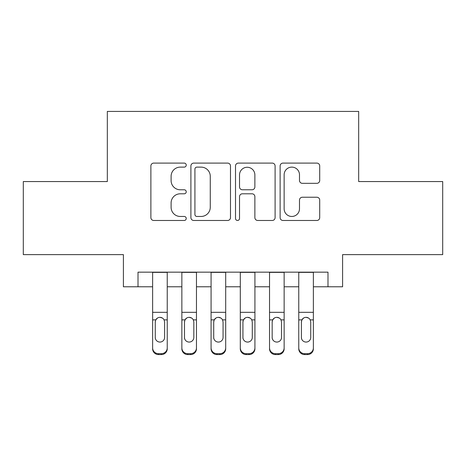 <?xml version="1.0" encoding="UTF-8"?>
<svg xmlns="http://www.w3.org/2000/svg" width="466" height="466" viewBox="0 0 466 466"><rect width="100%" height="100%" fill="white"/><g stroke="black" fill="none" stroke-linecap="round" stroke-linejoin="round"><path stroke-width="0.7" d="M186.237 165.11A2.01 2.01 0 0 0 184.233 163.1L153.751 163.1A2.866 2.866 0 0 0 150.879 165.972L150.879 217.61A2.866 2.866 0 0 0 153.751 220.476L184.233 220.476A2.01 2.01 0 0 0 186.237 218.472A2.01 2.01 0 0 0 184.233 216.463L180.284 216.463A9.18 9.18 0 0 1 171.104 207.283L171.104 202.978A9.18 9.18 0 0 1 180.284 193.798L184.233 193.798A2.01 2.01 0 0 0 186.237 191.788A2.01 2.01 0 0 0 184.233 189.784L180.284 189.784A9.18 9.18 0 0 1 171.104 180.604L171.104 176.299A9.18 9.18 0 0 1 180.284 167.119L184.233 167.119A2.01 2.01 0 0 0 186.237 165.11M316.839 183.33A2.866 2.866 0 0 0 319.711 180.459L319.711 165.972A2.866 2.866 0 0 0 316.839 163.1L282.99 163.1A2.866 2.866 0 0 0 280.118 165.972L280.118 217.61A2.866 2.866 0 0 0 282.99 220.476L316.839 220.476A2.866 2.866 0 0 0 319.711 217.61L319.711 200.112A2.866 2.866 0 0 0 316.839 197.24L302.352 197.24A2.866 2.866 0 0 0 299.487 200.112L299.487 208.785A7.672 7.672 0 0 1 291.809 216.463A7.672 7.672 0 0 1 284.138 208.785L284.138 174.791A7.672 7.672 0 0 1 291.809 167.119A7.672 7.672 0 0 1 299.487 174.791L299.487 180.459A2.866 2.866 0 0 0 302.352 183.33L316.839 183.33M138.012 286.776L138.012 272.161L327.988 272.161L327.988 286.776L342.597 286.776L342.597 254.628L442.7 254.628L442.7 181.559L358.674 181.559L358.674 111.421L107.326 111.421L107.326 181.559L23.3 181.559L23.3 254.628L123.403 254.628L123.403 286.776L152.627 286.776M230.489 165.972A2.866 2.866 0 0 0 227.624 163.1L193.769 163.1A2.866 2.866 0 0 0 190.903 165.972L190.903 217.61A2.866 2.866 0 0 0 193.769 220.476L227.624 220.476A2.866 2.866 0 0 0 230.489 217.61L230.489 165.972M238.376 163.1L272.231 163.1A2.866 2.866 0 0 1 275.097 165.972L275.097 217.61A2.866 2.866 0 0 1 272.231 220.476L257.745 220.476A2.866 2.866 0 0 1 254.873 217.61L254.873 196.669A2.866 2.866 0 0 0 252.007 193.798L242.396 193.798A2.866 2.866 0 0 0 239.524 196.669L239.524 218.472A2.01 2.01 0 0 1 237.52 220.476A2.01 2.01 0 0 1 235.511 218.472L235.511 165.972A2.866 2.866 0 0 1 238.376 163.1M167.242 286.776L181.857 286.776M196.466 286.776L211.081 286.776M225.695 286.776L240.305 286.776M254.919 286.776L269.534 286.776M284.144 286.776L298.758 286.776M313.373 286.776L327.988 286.776M196.926 167.119A2.01 2.01 0 0 0 194.916 169.129L194.916 214.453A2.01 2.01 0 0 0 196.926 216.463L201.085 216.463A9.18 9.18 0 0 0 210.265 207.283L210.265 176.299A9.18 9.18 0 0 0 201.085 167.119L196.926 167.119M254.873 174.936A7.672 7.672 0 0 0 247.201 167.265A7.672 7.672 0 0 0 239.524 174.936L239.524 186.913A2.866 2.866 0 0 0 242.396 189.784L252.007 189.784A2.866 2.866 0 0 0 254.873 186.913L254.873 174.936M152.627 320.794L152.627 347.869A5.842 5.802 -0 0 0 158.475 353.665L161.393 353.665A5.842 5.802 -0 0 0 167.242 347.869L167.242 348.784A5.842 5.802 180 0 1 161.393 354.579L161.393 353.665M164.609 337.431L164.609 322.035L164.609 337.431A4.677 4.637 180 0 1 159.931 342.067A4.677 4.637 180 0 0 164.609 337.431M155.26 338.345L155.26 337.431A4.677 4.637 180 0 0 159.931 342.067M157.496 318.022L155.778 319.88L155.26 321.674M162.372 318.022L159.931 317.334C161.795 317.404 163.182 318.255 164.09 319.88L164.609 322.035M167.242 272.161L167.242 347.869M152.627 272.161L152.627 348.784A5.842 5.802 180 0 0 158.475 354.579L161.393 354.579M152.627 319.88L155.778 319.88L155.26 322.035L155.26 337.431M155.778 319.88C156.681 318.255 158.067 317.41 159.931 317.334M181.857 320.794L181.857 348.784A5.842 5.802 180 0 0 187.699 354.579L190.623 354.579L190.623 353.665A5.842 5.802 0 0 0 196.466 347.869L196.466 348.784A5.842 5.802 180 0 1 190.623 354.579M193.839 337.431L193.839 322.035L193.839 337.431A4.677 4.637 180 0 1 189.161 342.067A4.677 4.637 180 0 0 193.839 337.431M184.484 338.345L184.484 337.431A4.677 4.637 180 0 0 189.161 342.067M186.72 318.022L185.002 319.88L184.484 321.674M191.602 318.022L189.161 317.334C191.025 317.404 192.411 318.255 193.32 319.88L193.839 322.035M211.081 320.794L211.081 348.784A5.842 5.802 180 0 0 216.923 354.579L219.847 354.579L219.847 353.665A5.842 5.802 0 0 0 225.695 347.869L225.695 348.784A5.842 5.802 180 0 1 219.847 354.579M223.063 337.431L223.063 322.035L223.063 337.431A4.677 4.637 180 0 1 218.385 342.067A4.677 4.637 180 0 0 223.063 337.431M213.713 338.345L213.713 337.431A4.677 4.637 180 0 0 218.385 342.067M215.944 318.022L214.226 319.88L213.713 321.674M220.826 318.022L218.385 317.334C220.249 317.404 221.635 318.255 222.544 319.88L223.063 322.035M240.305 320.794L240.305 348.784A5.842 5.802 180 0 0 246.153 354.579L249.077 354.579L249.077 353.665A5.842 5.802 0 0 0 254.919 347.869L254.919 348.784A5.842 5.802 180 0 1 249.077 354.579M252.287 337.431L252.287 322.035L252.287 337.431A4.677 4.637 180 0 1 247.615 342.067A4.677 4.637 180 0 0 252.287 337.431M242.937 338.345L242.937 337.431A4.677 4.637 180 0 0 247.615 342.067M245.174 318.022L243.456 319.88L242.937 321.674M250.056 318.022L247.615 317.334C249.479 317.404 250.865 318.255 251.774 319.88L252.287 322.035M269.534 320.794L269.534 348.784A5.842 5.802 180 0 0 275.377 354.579L278.301 354.579L278.301 353.665A5.842 5.802 0 0 0 284.144 347.869L284.144 348.784A5.842 5.802 180 0 1 278.301 354.579M281.516 337.431L281.516 322.035L281.516 337.431A4.677 4.637 180 0 1 276.839 342.067A4.677 4.637 180 0 0 281.516 337.431M272.161 338.345L272.161 337.431A4.677 4.637 180 0 0 276.839 342.067M274.398 318.022L272.68 319.88L272.161 321.674M279.28 318.022L276.839 317.334C278.703 317.404 280.089 318.255 280.998 319.88L281.516 322.035M196.466 272.161L196.466 348.784M181.857 272.161L181.857 347.869A5.842 5.802 0 0 0 187.699 353.665L190.623 353.665M187.699 353.665L187.699 354.579A5.842 5.802 180 0 1 181.857 348.784L181.857 347.869L181.857 348.784M181.857 319.88L185.002 319.88L184.484 322.035L184.484 337.431M185.002 319.88C185.905 318.255 187.291 317.41 189.161 317.334M225.695 272.161L225.695 348.784M211.081 272.161L211.081 347.869A5.842 5.802 0 0 0 216.923 353.665L219.847 353.665M216.923 353.665L216.923 354.579A5.842 5.802 180 0 1 211.081 348.784L211.081 347.869L211.081 348.784M211.081 319.88L214.226 319.88L213.713 322.035L213.713 337.431M214.226 319.88C215.135 318.255 216.515 317.41 218.385 317.334M254.919 272.161L254.919 348.784M240.305 272.161L240.305 347.869A5.842 5.802 0 0 0 246.153 353.665L249.077 353.665M246.153 353.665L246.153 354.579A5.842 5.802 180 0 1 240.305 348.784L240.305 347.869L240.305 348.784M240.305 319.88L243.456 319.88L242.937 322.035L242.937 337.431M243.456 319.88C244.359 318.255 245.745 317.41 247.615 317.334M284.144 272.161L284.144 348.784M269.534 272.161L269.534 347.869A5.842 5.802 0 0 0 275.377 353.665L278.301 353.665M275.377 353.665L275.377 354.579A5.842 5.802 180 0 1 269.534 348.784L269.534 347.869L269.534 348.784M269.534 319.88L272.68 319.88L272.161 322.035L272.161 337.431M272.68 319.88C273.583 318.255 274.969 317.41 276.839 317.334M298.758 320.794L298.758 348.784A5.842 5.802 180 0 0 304.607 354.579L307.525 354.579L307.525 353.665A5.842 5.802 0 0 0 313.373 347.869L313.373 348.784A5.842 5.802 180 0 1 307.525 354.579M310.74 337.431L310.74 322.035L310.74 337.431A4.677 4.637 180 0 1 306.069 342.067A4.677 4.637 180 0 0 310.74 337.431M301.391 338.345L301.391 337.431A4.677 4.637 180 0 0 306.069 342.067M303.628 318.022L301.91 319.88L301.391 321.674M308.504 318.022L306.069 317.334C307.927 317.404 309.313 318.255 310.222 319.88L310.74 322.035M313.373 272.161L313.373 348.784M298.758 272.161L298.758 347.869A5.842 5.802 0 0 0 304.607 353.665L307.525 353.665M304.607 353.665L304.607 354.579A5.842 5.802 180 0 1 298.758 348.784L298.758 347.869L298.758 348.784M298.758 319.88L301.91 319.88L301.391 322.035L301.391 337.431M301.91 319.88C302.813 318.255 304.199 317.41 306.069 317.334M164.09 319.88L167.242 319.88M152.627 312.325L167.242 312.325M152.627 272.371L167.242 272.371M158.475 353.665L158.475 354.579M193.32 319.88L196.466 319.88M181.857 312.325L196.466 312.325M181.857 272.371L196.466 272.371M222.544 319.88L225.695 319.88M211.081 312.325L225.695 312.325M211.081 272.371L225.695 272.371M251.774 319.88L254.919 319.88M240.305 312.325L254.919 312.325M240.305 272.371L254.919 272.371M280.998 319.88L284.144 319.88M269.534 312.325L284.144 312.325M269.534 272.371L284.144 272.371M310.222 319.88L313.373 319.88M298.758 312.325L313.373 312.325M298.758 272.371L313.373 272.371"/></g></svg>
